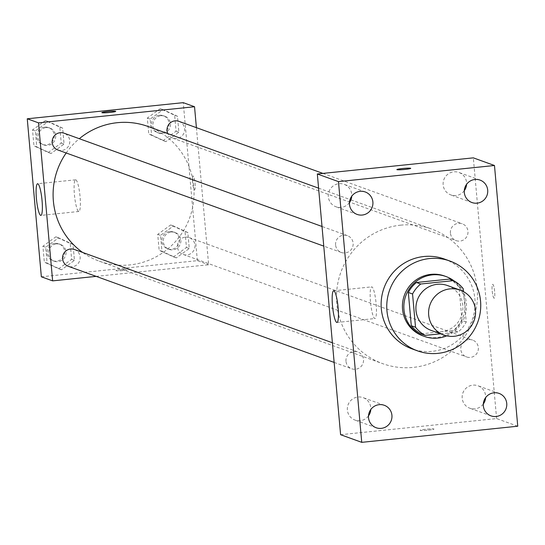 <?xml version="1.0" encoding="UTF-8"?>
<svg xmlns="http://www.w3.org/2000/svg" width="545" height="545" viewBox="0 0 545 545"><rect width="100%" height="100%" fill="white"/><g stroke="black" fill="none" stroke-linecap="round" stroke-linejoin="round"><path stroke-width="0.41" stroke-dasharray="2.73 2.04" d="M447.513 285.546A23.871 23.449 -70.1 0 1 461.438 315.971A23.871 23.449 -70.1 0 1 431.272 330.447M440.524 333.799L458.1 331.98A30.813 30.261 -70.1 0 0 466.227 322.006L463.516 291.643M466.227 322.006L461.996 320.48L459.026 287.222L463.257 288.748M449.291 279.095A30.813 30.261 -70.1 0 1 459.026 287.222M461.996 320.48A30.813 30.261 -70.1 0 1 453.869 330.447L458.1 331.98M421.033 333.847L453.869 330.447M446.743 335.849A31.835 31.263 109.9 0 0 466.363 303.245A31.835 31.263 109.9 0 0 454.067 280.92M444.577 276.022A31.835 31.263 -70.1 0 1 464.953 302.734A31.835 31.263 -70.1 0 1 422.927 335.897M444.352 259.018A47.749 46.89 -70.1 0 1 472.208 319.867A47.749 46.89 -70.1 0 1 411.877 348.82M368.502 415.869A11.935 11.724 -70.1 0 1 347.376 410.078A11.935 11.724 -70.1 0 1 363.133 397.639A11.935 11.724 -70.1 0 1 370.798 409.513M349.461 202.549A11.935 11.724 -70.1 0 1 328.335 196.759A11.935 11.724 -70.1 0 1 344.093 184.326A11.935 11.724 -70.1 0 1 351.757 196.2M464.279 190.682A11.935 11.724 -70.1 0 1 443.153 184.891A11.935 11.724 -70.1 0 1 458.917 172.458A11.935 11.724 -70.1 0 1 466.581 184.326M483.32 403.995A11.935 11.724 -70.1 0 1 462.194 398.204A11.935 11.724 -70.1 0 1 477.951 385.771A11.935 11.724 -70.1 0 1 485.615 397.646M370.491 301.685A15.914 2.711 84.1 0 1 371.67 286.874A15.914 2.711 84.1 0 1 376.002 302.427A15.914 2.711 84.1 0 1 374.946 318.532A15.914 2.711 84.1 0 1 370.491 301.685M340.598 434.699L496.604 418.574L517.75 426.217M496.604 418.574L473.332 157.852M494.043 298.183A6.962 1.185 84.1 0 1 492.217 291.105A6.962 1.185 84.1 0 1 492.714 284.34A6.962 1.185 84.1 0 1 494.608 291.146A6.962 1.185 84.1 0 1 494.145 298.197A6.962 1.185 84.1 0 1 494.043 298.183A6.962 1.185 84.1 0 1 492.217 291.105A6.962 1.185 84.1 0 1 492.707 284.347A6.962 1.185 84.1 0 1 494.601 291.146A6.962 1.185 84.1 0 1 494.138 298.197A6.962 1.185 84.1 0 1 494.036 298.183M410.726 168.351L410.726 168.357A6.962 0.565 174.9 0 1 403.838 169.536A6.962 0.565 174.9 0 1 396.855 169.597L396.855 169.59M428.295 430.141A6.962 0.565 -5.1 0 0 433.997 429.072A6.962 0.565 -5.1 0 0 427.007 429.133A6.962 0.565 -5.1 0 0 420.12 430.312A6.962 0.565 -5.1 0 0 428.295 430.141A6.962 0.565 -5.1 0 0 433.99 429.065A6.962 0.565 -5.1 0 0 427.007 429.126A6.962 0.565 -5.1 0 0 420.12 430.305A6.962 0.565 -5.1 0 0 428.288 430.134M345.98 361.26A8.945 8.781 -70.1 0 1 357.786 351.947A8.945 8.781 -70.1 0 1 363.004 363.345A8.945 8.781 -70.1 0 1 345.98 361.26M450.415 233.097A8.945 8.781 -70.1 0 1 462.228 223.777A8.945 8.781 -70.1 0 1 467.447 235.181A8.945 8.781 -70.1 0 1 450.415 233.097M468.775 339.61A8.945 8.781 -70.1 0 1 477.829 351.477A8.945 8.781 -70.1 0 1 460.838 347.424A8.945 8.781 -70.1 0 1 468.775 339.61M335.597 244.964A8.945 8.781 -70.1 0 1 347.403 235.651A8.945 8.781 -70.1 0 1 345.155 252.941A8.945 8.781 -70.1 0 1 335.597 244.964M400.616 225.167A71.62 70.339 -70.1 0 1 431.32 228.92A71.62 70.339 -70.1 0 1 473.115 320.194A71.62 70.339 -70.1 0 1 382.61 363.631A71.62 70.339 -70.1 0 1 337.083 287.733A71.62 70.339 -70.1 0 1 400.616 225.167M147.94 126.447A71.62 70.339 -70.1 0 1 189.728 217.721A71.62 70.339 -70.1 0 1 99.231 261.157A71.62 70.339 -70.1 0 1 82.615 252.444M66.19 152.982A71.62 70.339 -70.1 0 1 79.311 138.709M57.94 150.004A8.945 8.781 109.9 0 0 69.712 142.654A8.945 8.781 109.9 0 0 64.024 133.178M185.389 237.136A8.945 8.781 -70.1 0 1 194.442 249.004A8.945 8.781 -70.1 0 1 177.452 244.95A8.945 8.781 -70.1 0 1 185.389 237.136M178.842 121.31A8.945 8.781 -70.1 0 1 184.067 132.708A8.945 8.781 -70.1 0 1 167.853 133.654M74.406 249.474A8.945 8.781 -70.1 0 1 79.624 260.871A8.945 8.781 -70.1 0 1 68.323 266.301M96.179 276.37L208.64 264.747L196.404 127.659M41.352 276.792L197.358 260.667L208.64 264.747M197.358 260.667L183.256 102.658M193.216 176.021A6.962 1.185 -95.9 0 0 193.114 176.008A6.962 1.185 -95.9 0 0 192.651 183.059A6.962 1.185 -95.9 0 0 194.545 189.864A6.962 1.185 -95.9 0 0 195.042 183.1A6.962 1.185 -95.9 0 0 193.216 176.021A6.962 1.185 -95.9 0 0 193.107 176.008A6.962 1.185 -95.9 0 0 192.644 183.059A6.962 1.185 -95.9 0 0 194.545 189.864A6.962 1.185 -95.9 0 0 195.035 183.1A6.962 1.185 -95.9 0 0 193.209 176.021M47.143 263.201L61.51 269.775L74.447 260.381L73.023 244.412L58.656 237.845L45.719 247.239L47.143 263.201L61.51 269.775L74.447 260.381L73.023 244.412L58.656 237.845L45.719 247.239L47.143 263.201L44.329 262.179L58.69 268.753L71.627 259.359L70.203 243.397L55.842 236.823L42.898 246.217L44.329 262.179M151.585 135.037L165.953 141.605L178.889 132.217L177.466 116.248L163.098 109.674L150.161 119.069L151.585 135.037L165.953 141.605L178.889 132.217L177.466 116.248L163.098 109.674L150.161 119.069L151.585 135.037L148.765 134.016L163.132 140.59L176.069 131.195L174.645 115.227L160.278 108.659L147.341 118.054L148.765 134.016M161.967 251.334L176.328 257.901L189.265 248.513L187.841 232.545L173.48 225.977L160.543 235.365L161.967 251.334L176.328 257.901L189.265 248.513L187.841 232.545L173.48 225.977L160.543 235.365L161.967 251.334L159.147 250.312L173.508 256.886L186.445 247.491L185.021 231.523L170.66 224.956L157.723 234.35L159.147 250.312M36.767 146.905L51.128 153.479L64.065 144.084L62.641 128.116L48.28 121.549L35.343 130.943L36.767 146.905L51.128 153.479L64.065 144.084L62.641 128.116L48.28 121.549L35.343 130.943L36.767 146.905L33.947 145.883L48.307 152.457L61.244 143.062L59.821 127.101L45.46 120.527L32.523 129.921L33.947 145.883M124.11 270.449A6.962 0.565 -5.1 0 0 129.812 269.387A6.962 0.565 -5.1 0 0 122.829 269.448A6.962 0.565 -5.1 0 0 115.942 270.627A6.962 0.565 -5.1 0 0 124.11 270.449A6.962 0.565 -5.1 0 0 129.812 269.38A6.962 0.565 -5.1 0 0 122.829 269.441A6.962 0.565 -5.1 0 0 115.942 270.62A6.962 0.565 -5.1 0 0 124.11 270.443M115.717 111.384L115.71 111.378A6.962 0.565 174.9 0 1 115.717 111.384A6.962 0.565 174.9 0 1 108.83 112.563A6.962 0.565 174.9 0 1 101.84 112.617L101.84 112.611M75.83 179.843A15.914 2.711 84.1 0 1 79.999 196.016A15.914 2.711 84.1 0 1 78.875 211.474A15.914 2.711 84.1 0 1 74.542 195.921A15.914 2.711 84.1 0 1 75.605 179.816A15.914 2.711 84.1 0 1 75.83 179.843M46.093 127.612A8.945 8.781 -70.1 0 1 55.147 139.479A8.945 8.781 -70.1 0 1 38.157 135.426A8.945 8.781 -70.1 0 1 46.093 127.612M48.307 152.457L51.128 153.479M61.244 143.062L64.065 144.084M59.821 127.101L62.641 128.116M45.46 120.527L48.28 121.549M32.523 129.921L35.343 130.943M44.683 127.101A8.945 8.781 -70.1 0 1 53.737 138.968A8.945 8.781 -70.1 0 1 36.747 134.915A8.945 8.781 -70.1 0 1 44.683 127.101M56.469 243.908A8.945 8.781 -70.1 0 1 65.523 255.775A8.945 8.781 -70.1 0 1 48.539 251.722A8.945 8.781 -70.1 0 1 56.469 243.908M58.69 268.753L61.51 269.775M71.627 259.359L74.447 260.381M70.203 243.397L73.023 244.412M55.842 236.823L58.656 237.845M42.898 246.217L45.719 247.239M55.059 243.397A8.945 8.781 -70.1 0 1 64.112 255.264A8.945 8.781 -70.1 0 1 47.129 251.211A8.945 8.781 -70.1 0 1 55.059 243.397M160.911 115.744A8.945 8.781 -70.1 0 1 169.965 127.612A8.945 8.781 -70.1 0 1 152.975 123.558A8.945 8.781 -70.1 0 1 160.911 115.744M163.132 140.59L165.953 141.605M176.069 131.195L178.889 132.217M174.645 115.227L177.466 116.248M160.278 108.659L163.098 109.674M147.341 118.054L150.161 119.069M159.501 115.233A8.945 8.781 -70.1 0 1 168.555 127.101A8.945 8.781 -70.1 0 1 151.565 123.047A8.945 8.781 -70.1 0 1 159.501 115.233M171.293 232.041A8.945 8.781 -70.1 0 1 180.347 243.908A8.945 8.781 -70.1 0 1 163.357 239.855A8.945 8.781 -70.1 0 1 171.293 232.041M173.508 256.886L176.328 257.901M186.445 247.491L189.265 248.513M185.021 231.523L187.841 232.545M170.66 224.956L173.48 225.977M157.723 234.35L160.543 235.365M169.883 231.53A8.945 8.781 -70.1 0 1 178.937 243.397A8.945 8.781 -70.1 0 1 161.947 239.344A8.945 8.781 -70.1 0 1 169.883 231.53M384.28 405.289L363.133 397.639M376.166 427.736L355.013 420.093M365.245 191.969L344.093 184.326M357.125 214.423L335.979 206.773M480.063 180.102L458.917 172.458M471.943 202.556L450.797 194.906M499.104 393.422L477.951 385.771M490.984 415.869L469.838 408.225M336.946 322.463L374.946 318.532M333.669 290.798L371.67 286.874M99.231 261.157L382.61 363.631M318.593 188.161L350.047 199.531M350.939 199.858L431.32 228.92M347.403 235.651L322.013 226.468M341.327 252.471L323.764 246.122M183.14 254.426L466.52 356.9M189.224 237.606L472.604 340.073M172.765 138.13L456.145 240.604M322.906 173.399L462.228 223.777M334.146 362.418L351.702 368.767M332.389 342.764L357.786 351.947M75.605 179.816L37.598 183.74M78.875 211.474L40.875 215.404M42.435 144.391L43.845 144.902M48.519 127.571L49.929 128.082M52.81 260.687L54.221 261.198M58.894 243.867L60.304 244.378M157.253 132.524L158.663 133.035M163.337 115.704L164.747 116.214M167.635 248.82L169.045 249.331M173.719 232L175.129 232.511"/><path stroke-width="0.82" d="M449.966 288.884A23.871 23.449 -70.1 0 1 460.198 290.138A23.871 23.449 -70.1 0 1 474.13 320.562A23.871 23.449 -70.1 0 1 443.964 335.039A23.871 23.449 -70.1 0 1 428.786 309.744A23.871 23.449 -70.1 0 1 449.966 288.884M443.964 335.039L431.272 330.447A23.871 23.449 -70.1 0 1 416.101 305.152A23.871 23.449 -70.1 0 1 437.274 284.299A23.871 23.449 -70.1 0 1 447.513 285.546L460.198 290.138M425.264 335.373L421.033 333.847A30.813 30.261 -70.1 0 1 411.298 325.719L408.328 292.461L412.558 293.993L415.522 327.245A30.813 30.261 -70.1 0 0 425.264 335.373L440.524 333.799M463.516 291.643L463.257 288.748A30.813 30.261 -70.1 0 0 453.515 280.627L420.685 284.02A30.813 30.261 -70.1 0 0 412.558 293.993M453.515 280.627L449.291 279.095L416.455 282.487L420.685 284.02M408.328 292.461A30.813 30.261 -70.1 0 1 416.455 282.487M454.067 280.92A31.835 31.263 109.9 0 0 445.987 276.533A31.835 31.263 109.9 0 0 405.766 295.84A31.835 31.263 109.9 0 0 424.337 336.408A31.835 31.263 109.9 0 0 446.743 335.849M424.337 336.408L422.927 335.897A31.835 31.263 -70.1 0 1 402.694 302.162A31.835 31.263 -70.1 0 1 430.931 274.36A31.835 31.263 -70.1 0 1 444.577 276.022L445.987 276.533M411.298 325.719L415.522 327.245M429.521 258.555A47.749 46.89 -70.1 0 1 449.986 261.055A47.749 46.89 -70.1 0 1 477.849 321.904A47.749 46.89 -70.1 0 1 417.518 350.864A47.749 46.89 -70.1 0 1 387.161 300.268A47.749 46.89 -70.1 0 1 429.521 258.555M417.518 350.864L411.877 348.82A47.749 46.89 -70.1 0 1 381.527 298.231A47.749 46.89 -70.1 0 1 423.881 256.518A47.749 46.89 -70.1 0 1 444.352 259.018L449.986 261.055M368.522 417.722A11.935 11.724 -70.1 0 1 384.28 405.289A11.935 11.724 -70.1 0 1 391.249 420.502A11.935 11.724 -70.1 0 1 368.522 417.722M349.481 204.409A11.935 11.724 -70.1 0 1 365.245 191.969A11.935 11.724 -70.1 0 1 372.208 207.182A11.935 11.724 -70.1 0 1 349.481 204.409M464.306 192.535A11.935 11.724 -70.1 0 1 480.063 180.102A11.935 11.724 -70.1 0 1 487.026 195.314A11.935 11.724 -70.1 0 1 464.306 192.535M483.34 405.855A11.935 11.724 -70.1 0 1 499.104 393.422A11.935 11.724 -70.1 0 1 506.067 408.634A11.935 11.724 -70.1 0 1 483.34 405.855M517.75 426.217L494.479 165.496L338.472 181.621L361.744 442.342L517.75 426.217M370.798 409.513A11.935 11.724 -70.1 0 1 368.502 415.869M351.757 196.2A11.935 11.724 -70.1 0 1 349.461 202.549M466.581 184.326A11.935 11.724 -70.1 0 1 464.279 190.682M485.615 397.646A11.935 11.724 -70.1 0 1 483.32 403.995M494.479 165.496L473.332 157.852L317.326 173.978L340.598 434.699L361.744 442.342M317.326 173.978L338.472 181.621M332.484 305.609A15.914 2.711 84.1 0 1 333.669 290.798A15.914 2.711 84.1 0 1 338.002 306.351A15.914 2.711 84.1 0 1 336.946 322.463A15.914 2.711 84.1 0 1 332.484 305.609M396.855 169.597A6.962 0.565 174.9 0 1 402.557 168.534A6.962 0.565 174.9 0 1 410.726 168.351A6.962 0.565 174.9 0 1 403.838 169.536A6.962 0.565 174.9 0 1 396.855 169.59A6.962 0.565 174.9 0 1 402.557 168.528A6.962 0.565 174.9 0 1 410.726 168.357M79.311 138.709A71.62 70.339 -70.1 0 1 117.236 122.7A71.62 70.339 -70.1 0 1 147.94 126.447L318.593 188.161M82.615 252.444A71.62 70.339 -70.1 0 1 66.19 152.982M322.013 226.468L64.024 133.178A8.945 8.781 109.9 0 0 52.722 138.6A8.945 8.781 109.9 0 0 57.94 150.004L323.764 246.122M167.853 133.654A8.945 8.781 -70.1 0 1 178.842 121.31L322.906 173.399M334.146 362.418L68.323 266.301A8.945 8.781 -70.1 0 1 70.571 249.004A8.945 8.781 -70.1 0 1 74.406 249.474L332.389 342.764M196.404 127.659L194.538 106.731L38.532 122.863L52.633 280.873L96.179 276.37M52.633 280.873L41.352 276.792L27.25 118.783L183.256 102.658L194.538 106.731M27.25 118.783L38.532 122.863M37.823 183.774A15.914 2.711 84.1 0 1 41.992 199.947A15.914 2.711 84.1 0 1 40.875 215.404A15.914 2.711 84.1 0 1 36.542 199.852A15.914 2.711 84.1 0 1 37.598 183.74A15.914 2.711 84.1 0 1 37.823 183.774M101.84 112.617A6.962 0.565 174.9 0 1 107.542 111.555A6.962 0.565 174.9 0 1 115.71 111.378A6.962 0.565 174.9 0 1 108.83 112.556A6.962 0.565 174.9 0 1 101.84 112.611A6.962 0.565 174.9 0 1 107.542 111.548A6.962 0.565 174.9 0 1 115.71 111.378M350.047 199.531L350.939 199.858"/></g></svg>
